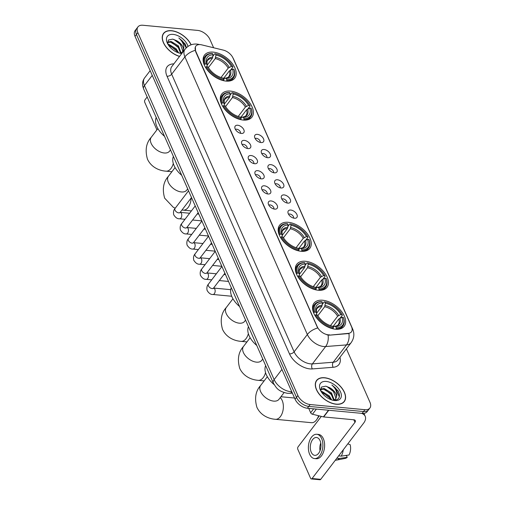 <?xml version="1.0" encoding="UTF-8"?>
<svg xmlns="http://www.w3.org/2000/svg" width="505" height="505" viewBox="0 0 505 505"><rect width="100%" height="100%" fill="white"/><g stroke="black" fill="none" stroke-linecap="round" stroke-linejoin="round"><path stroke-width="0.76" d="M226.044 81.09A19.02 11.154 37.4 0 0 234.774 78.149A19.02 11.154 37.4 0 0 231.517 62.614A19.02 11.154 37.4 0 0 213.268 52.129A19.02 11.154 37.4 0 0 204.538 55.064A19.02 11.154 37.4 0 0 207.801 70.599A19.02 11.154 37.4 0 0 226.044 81.09M318.295 290.249A19.02 11.154 37.4 0 0 327.025 287.307A19.02 11.154 37.4 0 0 323.768 271.772A19.02 11.154 37.4 0 0 305.519 261.281A19.02 11.154 37.4 0 0 296.788 264.222A19.02 11.154 37.4 0 0 300.046 279.757A19.02 11.154 37.4 0 0 318.295 290.249M301.106 251.282A19.02 11.154 37.4 0 0 309.836 248.34A19.02 11.154 37.4 0 0 306.579 232.805A19.02 11.154 37.4 0 0 288.33 222.314A19.02 11.154 37.4 0 0 279.6 225.255A19.02 11.154 37.4 0 0 282.863 240.79A19.02 11.154 37.4 0 0 301.106 251.282M243.233 120.057A19.02 11.154 37.4 0 0 251.963 117.116A19.02 11.154 37.4 0 0 248.706 101.581A19.02 11.154 37.4 0 0 230.457 91.096A19.02 11.154 37.4 0 0 221.727 94.031A19.02 11.154 37.4 0 0 224.984 109.572A19.02 11.154 37.4 0 0 243.233 120.057M335.484 329.216A19.02 11.154 37.4 0 0 344.214 326.274A19.02 11.154 37.4 0 0 340.951 310.739A19.02 11.154 37.4 0 0 322.708 300.248A19.02 11.154 37.4 0 0 313.977 303.189A19.02 11.154 37.4 0 0 317.235 318.724A19.02 11.154 37.4 0 0 335.484 329.216M290.804 210.055A5.385 3.156 -142.6 0 1 296.612 213.931A5.385 3.156 -142.6 0 1 295.633 218.185A5.385 3.156 -142.6 0 1 294.415 218.248A5.385 3.156 -142.6 0 1 287.926 212.302A5.385 3.156 -142.6 0 1 290.804 210.055M293.582 218.103A3.232 1.894 37.4 0 0 292.666 215.566A3.232 1.894 37.4 0 0 289.763 214.006A3.232 1.894 37.4 0 0 288.538 214.253M284.126 194.917A5.385 3.156 -142.6 0 1 289.933 198.793A5.385 3.156 -142.6 0 1 288.955 203.048A5.385 3.156 -142.6 0 1 287.743 203.111A5.385 3.156 -142.6 0 1 281.247 197.158A5.385 3.156 -142.6 0 1 284.126 194.917M286.909 202.966A3.232 1.894 37.4 0 0 285.988 200.422A3.232 1.894 37.4 0 0 283.084 198.863A3.232 1.894 37.4 0 0 281.866 199.115M277.447 179.774A5.385 3.156 -142.6 0 1 283.255 183.656A5.385 3.156 -142.6 0 1 282.276 187.904A5.385 3.156 -142.6 0 1 281.064 187.974A5.385 3.156 -142.6 0 1 274.568 182.021A5.385 3.156 -142.6 0 1 277.447 179.774M280.231 187.828A3.232 1.894 37.4 0 0 279.309 185.284A3.232 1.894 37.4 0 0 276.405 183.725A3.232 1.894 37.4 0 0 275.187 183.978M270.768 164.636A5.385 3.156 -142.6 0 1 276.582 168.518A5.385 3.156 -142.6 0 1 275.604 172.767A5.385 3.156 -142.6 0 1 274.385 172.836A5.385 3.156 -142.6 0 1 267.89 166.884A5.385 3.156 -142.6 0 1 270.768 164.636M273.552 172.691A3.232 1.894 37.4 0 0 272.631 170.147A3.232 1.894 37.4 0 0 269.727 168.588A3.232 1.894 37.4 0 0 268.509 168.84M264.096 149.499A5.385 3.156 -142.6 0 1 269.904 153.375A5.385 3.156 -142.6 0 1 268.925 157.629A5.385 3.156 -142.6 0 1 267.707 157.699A5.385 3.156 -142.6 0 1 261.218 151.746A5.385 3.156 -142.6 0 1 264.096 149.499M266.874 157.547A3.232 1.894 37.4 0 0 265.958 155.01A3.232 1.894 37.4 0 0 263.055 153.451A3.232 1.894 37.4 0 0 261.83 153.697M257.417 134.362A5.385 3.156 -142.6 0 1 263.225 138.237A5.385 3.156 -142.6 0 1 262.246 142.492A5.385 3.156 -142.6 0 1 261.034 142.555A5.385 3.156 -142.6 0 1 254.539 136.602A5.385 3.156 -142.6 0 1 257.417 134.362M260.201 142.41A3.232 1.894 37.4 0 0 259.28 139.866A3.232 1.894 37.4 0 0 256.376 138.307A3.232 1.894 37.4 0 0 255.158 138.559M271.084 200.939A5.385 3.156 -142.6 0 1 276.892 204.822A5.385 3.156 -142.6 0 1 275.913 209.07A5.385 3.156 -142.6 0 1 274.701 209.139A5.385 3.156 -142.6 0 1 268.205 203.187A5.385 3.156 -142.6 0 1 271.084 200.939M273.868 208.994A3.232 1.894 37.4 0 0 272.946 206.45A3.232 1.894 37.4 0 0 270.042 204.891A3.232 1.894 37.4 0 0 268.824 205.144M264.405 185.802A5.385 3.156 -142.6 0 1 270.219 189.684A5.385 3.156 -142.6 0 1 269.234 193.933A5.385 3.156 -142.6 0 1 268.022 194.002A5.385 3.156 -142.6 0 1 261.527 188.049A5.385 3.156 -142.6 0 1 264.405 185.802M267.189 193.857A3.232 1.894 37.4 0 0 266.268 191.313A3.232 1.894 37.4 0 0 263.364 189.754A3.232 1.894 37.4 0 0 262.145 190.006M257.733 170.665A5.385 3.156 -142.6 0 1 263.541 174.541A5.385 3.156 -142.6 0 1 262.562 178.795A5.385 3.156 -142.6 0 1 261.344 178.865A5.385 3.156 -142.6 0 1 254.855 172.912A5.385 3.156 -142.6 0 1 257.733 170.665M260.511 178.713A3.232 1.894 37.4 0 0 259.595 176.176A3.232 1.894 37.4 0 0 256.691 174.616A3.232 1.894 37.4 0 0 255.467 174.863M251.054 155.527A5.385 3.156 -142.6 0 1 256.862 159.403A5.385 3.156 -142.6 0 1 255.883 163.658A5.385 3.156 -142.6 0 1 254.671 163.721A5.385 3.156 -142.6 0 1 248.176 157.768A5.385 3.156 -142.6 0 1 251.054 155.527M253.832 163.576A3.232 1.894 37.4 0 0 252.917 161.032A3.232 1.894 37.4 0 0 250.013 159.473A3.232 1.894 37.4 0 0 248.795 159.725M244.376 140.384A5.385 3.156 -142.6 0 1 250.183 144.266A5.385 3.156 -142.6 0 1 249.205 148.52A5.385 3.156 -142.6 0 1 247.993 148.584A5.385 3.156 -142.6 0 1 241.497 142.631A5.385 3.156 -142.6 0 1 244.376 140.384M247.16 148.438A3.232 1.894 37.4 0 0 246.238 145.894A3.232 1.894 37.4 0 0 243.334 144.335A3.232 1.894 37.4 0 0 242.116 144.588M237.697 125.246A5.385 3.156 -142.6 0 1 243.511 129.129A5.385 3.156 -142.6 0 1 242.526 133.377A5.385 3.156 -142.6 0 1 241.314 133.446A5.385 3.156 -142.6 0 1 234.819 127.494A5.385 3.156 -142.6 0 1 237.697 125.246M240.481 133.301A3.232 1.894 37.4 0 0 239.559 130.757A3.232 1.894 37.4 0 0 236.656 129.198A3.232 1.894 37.4 0 0 235.437 129.45M329.582 334.84A9.69 5.681 -142.6 0 1 328.282 334.821A9.69 5.681 -142.6 0 1 317.241 326.71L195.751 51.264A9.69 5.681 -142.6 0 1 195.839 46.113A9.69 5.681 -142.6 0 1 201.684 44.857L223.361 50.128A9.69 5.681 -142.6 0 1 233.001 57.999L351.512 326.703A9.69 5.681 -142.6 0 1 351.43 331.854A9.69 5.681 -142.6 0 1 348.28 333.363L329.329 335.175L326.95 334.821M336.292 404.252A17.404 10.207 37.4 0 0 344.277 401.557A17.404 10.207 37.4 0 0 341.298 387.341A17.404 10.207 37.4 0 0 324.601 377.74A17.404 10.207 37.4 0 0 316.61 380.435A17.404 10.207 37.4 0 0 319.589 394.651A17.404 10.207 37.4 0 0 336.292 404.252M191.149 44.793A17.404 10.207 37.4 0 0 171.536 30.698A17.404 10.207 37.4 0 0 163.544 33.387A17.404 10.207 37.4 0 0 165.274 45.955A17.404 10.207 37.4 0 0 179.521 56.453M351.947 327.934A12.562 6.963 156.2 0 1 352.654 329.02C354.643 333.748 354.131 338.299 351.133 342.661A14.355 8.421 -142.6 0 1 346.474 344.902L325.637 346.544A14.355 8.421 -142.6 0 1 323.705 346.525A14.355 8.421 -142.6 0 1 307.349 334.506A12.562 6.963 -23.8 0 1 317.664 327.998L195.58 51.491L195.359 46.959M369.894 408.034L367.066 411.733A10.769 6.312 37.4 0 1 362.129 413.393L307.337 408.236A10.769 6.312 37.4 0 1 295.072 399.221L135.018 36.328A10.769 6.312 37.4 0 1 135.106 30.609L136.52 28.76A10.769 6.312 37.4 0 0 136.426 34.479L296.479 397.378A10.769 6.312 37.4 0 0 308.751 406.386L363.537 411.55A10.769 6.312 37.4 0 0 368.48 409.883A10.769 6.312 37.4 0 1 363.537 411.55L308.751 406.386A10.769 6.312 37.4 0 1 296.479 397.378L136.426 34.479A10.769 6.312 37.4 0 1 136.52 28.76L137.934 26.916A10.769 6.312 37.4 0 0 137.84 32.636L297.893 395.529A10.769 6.312 37.4 0 0 310.158 404.537L364.951 409.7A10.769 6.312 37.4 0 0 369.894 408.034A10.769 6.312 37.4 0 0 369.982 402.315L346.405 348.854M195.214 50.361A12.562 6.963 156.2 0 0 184.899 56.869L307.349 334.506L294.118 351.834A14.355 8.421 37.4 0 0 310.474 363.852A14.355 8.421 37.4 0 0 312.406 363.878L333.243 362.237L346.474 344.902A12.562 8.516 -94.5 0 0 348.93 333.534L329.329 335.175M213.609 47.754L209.928 39.422A10.769 6.312 37.4 0 0 197.663 30.407L142.871 25.25A10.769 6.312 37.4 0 0 137.934 26.916M324.658 377.879A17.227 10.1 37.4 0 0 316.749 380.543A17.227 10.1 37.4 0 0 319.703 394.613A17.227 10.1 37.4 0 0 336.229 404.114A17.227 10.1 37.4 0 0 344.139 401.45A17.227 10.1 37.4 0 0 341.184 387.379A17.227 10.1 37.4 0 0 324.658 377.879M320.991 391.299L321.912 391.394L329.292 395.882L331.671 399.916M321.515 392.151L328.73 396.621L330.674 399.55M320.587 389.185L324.153 388.459L331.533 392.947L334.203 400.105M320.58 389.519L323.591 389.191L330.971 393.685L333.71 400.313M333.066 400.332C339.095 400.187 340.831 397.094 338.274 391.059L331.911 385.018C336.147 388.932 337.668 392.922 336.475 396.981A8.97 5.258 37.4 0 0 329.279 387.531L333.212 390.75L335.85 398.066L335.389 399.259M336.475 396.981L335.692 398.912L333.546 400.37M329.279 387.531L325.7 386.173L321.451 387.07L320.833 391.028M334.663 400.56A12.562 7.367 37.4 0 0 340.534 391.949A12.562 7.367 37.4 0 0 326.224 381.433A12.562 7.367 37.4 0 0 320.322 389.974A12.562 7.367 37.4 0 0 334.095 400.49A12.562 7.367 37.4 0 0 334.663 400.56M331.911 385.018L335.774 388.32L339.341 396.848M326.798 386.439L334.304 392.164M324.854 389.5L332.063 395.099M322.613 392.429L329.822 398.035M308.719 408.368L310.663 412.774L313.668 408.835M361.567 413.342A14.355 7.96 -23.8 0 1 365.203 416.303A14.355 7.96 -23.8 0 1 363.6 423.177L320.732 479.327A1.793 1.06 95.4 0 1 319.962 479.75L311.307 478.936A1.793 1.06 -84.6 0 0 312.077 478.513L354.952 422.363A3.592 1.988 156.2 0 0 355.35 420.646A3.592 1.988 156.2 0 0 353.828 419.781L323.68 416.941A1.793 1.054 -142.6 0 1 323.421 416.896L312.443 414.233A1.793 1.054 -142.6 0 1 310.663 412.774M321.332 416.391L298.101 446.818A1.793 1.06 -84.6 0 0 297.817 449.336L310.594 478.304A1.793 1.06 -84.6 0 0 311.307 478.936M311.225 452.196A8.97 5.296 -84.6 0 0 314.798 455.352A8.97 5.296 -84.6 0 0 320.151 450.409A8.97 5.296 -84.6 0 0 320.05 440.644A8.97 5.296 -84.6 0 0 316.477 437.488A8.97 5.296 -84.6 0 0 311.124 442.43A8.97 5.296 -84.6 0 0 311.225 452.196M335.358 460.175A11.842 6.994 -84.6 0 0 336.494 460.106L345.123 458.433A9.33 5.511 -84.6 0 0 347.244 457.315L346.506 455.636L345.388 455.535M314.495 458.572L316.225 458.729A12.202 7.203 -84.6 0 0 323.503 452.007A12.202 7.203 -84.6 0 0 323.364 438.725A12.202 7.203 -84.6 0 0 318.51 434.433L316.78 434.275A12.202 7.203 -84.6 0 0 309.502 440.998A12.202 7.203 -84.6 0 0 309.641 454.279A12.202 7.203 -84.6 0 0 314.495 458.572A12.202 7.203 -84.6 0 0 321.773 451.849A12.202 7.203 -84.6 0 0 321.635 438.561A12.202 7.203 -84.6 0 0 316.78 434.275M347.8 443.876L350.154 444.659A9.33 5.511 -84.6 0 1 349.005 455.005L341.216 456.135L338.628 455.889M341.216 456.135A11.842 6.994 -84.6 0 0 343.274 449.803M336.494 460.106A11.842 6.994 -84.6 0 0 339.448 458.445L347.244 457.315M336.86 458.199L339.448 458.445M320.757 443.011A8.97 5.296 -84.6 0 0 320.031 450.725M191.029 44.838A17.227 10.1 37.4 0 0 171.593 30.837A17.227 10.1 37.4 0 0 163.689 33.5A17.227 10.1 37.4 0 0 165.432 45.98A17.227 10.1 37.4 0 0 179.597 56.352M167.925 44.257L168.847 44.345L176.226 48.84L178.606 52.867M168.449 45.109L175.664 49.572L177.608 52.507M167.521 42.136L171.088 41.41L178.467 45.904L181.137 53.063M167.515 42.477L170.526 42.149L177.905 46.637L180.645 53.265M186.408 47.704L185.209 44.011L178.846 37.976C183.081 41.89 184.603 45.873 183.41 49.938A8.97 5.258 37.4 0 0 176.213 40.488L180.146 43.701L182.785 51.024L182.324 52.217M183.41 49.938L182.627 51.863L180.481 53.322M176.213 40.488L172.634 39.125L168.392 40.028L167.767 43.979M188.011 46.397A12.562 7.367 37.4 0 0 173.158 34.39A12.562 7.367 37.4 0 0 167.256 42.931A12.562 7.367 37.4 0 0 181.03 53.448A12.562 7.367 37.4 0 0 181.598 53.517A12.562 7.367 37.4 0 0 181.756 53.53M178.846 37.976L182.709 41.277L186.2 47.906M173.733 39.396L181.238 45.122M171.795 42.452L178.997 48.057M169.554 45.387L176.756 50.986M322.354 304.307L324.235 301.845L324.829 301.933A17.082 10.018 37.4 0 1 342.144 314.653L340.806 314.527A15.434 9.052 37.4 0 0 325.39 303.196L324.69 306.712L317.834 315.701M330.453 325.637L337.637 316.225L340.806 314.527M336.242 327.802L336.128 328.812A17.801 10.441 37.4 0 0 342.889 325.996A17.801 10.441 37.4 0 0 343.57 317.897L343.343 317.386A17.082 10.018 37.4 0 1 336.242 327.802L335.68 326.539A15.434 9.052 37.4 0 0 342.011 317.26L338.842 318.958L332.972 326.653M333.199 327.177L334.329 326.337L335.68 326.539M265.649 365.62A19.739 11.577 37.4 0 0 274.133 384.589M337.725 320.429L332.959 326.634M321.35 301.573A17.801 10.441 37.4 0 0 314.59 304.389A17.801 10.441 37.4 0 0 313.908 312.488L314.842 312.077A17.082 10.018 37.4 0 1 321.944 301.662L321.35 301.573M313.624 312.86L313.908 312.488M342.144 314.653L342.371 315.164L340.155 318.068M336.128 328.812L335.806 329.241M321.944 301.662L322.506 302.924A15.434 9.052 37.4 0 0 316.174 312.204L314.842 312.077M325.39 303.196L324.829 301.933M342.011 317.26L343.343 317.386M316.174 312.204L316.717 313.441C316.218 310.487 316.351 308.858 317.115 308.536A13.281 7.783 37.4 0 1 321.811 306.44L322.506 302.924M322.253 305.222A13.805 8.093 37.4 0 0 316.692 313.378L316.054 314.811M338.842 318.958A13.281 7.783 37.4 0 1 338.224 324.652C337.921 325.46 336.589 326.022 334.215 326.331L334.329 326.337A13.805 8.093 37.4 0 0 339.897 318.182M333.035 328.818L333.357 327.53A17.082 10.018 37.4 0 1 316.048 314.811L315.114 315.221A17.801 10.441 37.4 0 0 333.243 328.54M316.048 314.811L317.38 314.937A15.434 9.052 37.4 0 0 332.801 326.268L333.357 327.53M316.648 313.201L321.811 306.44M280.237 397.65A11.482 6.78 95.4 0 1 282.181 400.471A11.482 6.78 95.4 0 1 282.308 412.97A11.482 6.78 95.4 0 1 275.459 419.301L311.503 422.691A11.482 6.78 -84.6 0 0 316.786 419.516A11.482 6.78 -84.6 0 0 318.573 415.722M319.109 415.849A7.897 4.665 95.4 0 1 318.352 417.206L316.786 419.516M305.165 265.34L307.046 262.878L307.646 262.966A17.082 10.018 37.4 0 1 324.955 275.686L323.617 275.56A15.434 9.052 37.4 0 0 308.202 264.229L307.507 267.745L300.645 276.734M313.264 286.67L320.454 277.258L323.617 275.56M319.053 288.835L318.945 289.845A17.801 10.441 37.4 0 0 325.7 287.029A17.801 10.441 37.4 0 0 326.388 278.93L326.161 278.413A17.082 10.018 37.4 0 1 319.053 288.835L318.497 287.572A15.434 9.052 37.4 0 0 324.822 278.293L321.66 279.991L315.783 287.686M316.016 288.21L317.146 287.37L318.497 287.572M248.466 326.653A19.739 11.577 37.4 0 0 256.767 345.477M320.536 281.462L315.776 287.667M304.161 262.606A17.801 10.441 37.4 0 0 297.407 265.422A17.801 10.441 37.4 0 0 296.719 273.521L297.653 273.11A17.082 10.018 37.4 0 1 304.761 262.695L304.161 262.606M296.441 273.893L296.719 273.521M324.955 275.686L325.182 276.197L322.966 279.101M318.945 289.845L318.617 290.274M304.761 262.695L305.317 263.957A15.434 9.052 37.4 0 0 298.992 273.237L297.653 273.11M308.202 264.229L307.646 262.966M324.822 278.293L326.161 278.413M298.992 273.237L299.528 274.474C299.029 271.52 299.168 269.885 299.926 269.569A13.281 7.783 37.4 0 1 304.622 267.473L305.317 263.957M305.07 266.255A13.805 8.093 37.4 0 0 299.509 274.411L298.865 275.844A17.082 10.018 37.4 0 0 316.168 288.563L315.852 289.851M321.66 279.991A13.281 7.783 37.4 0 1 321.035 285.685C320.738 286.493 319.4 287.055 317.033 287.364L317.146 287.37A13.805 8.093 37.4 0 0 322.708 279.214M316.168 288.563L315.612 287.301A15.434 9.052 37.4 0 1 300.191 275.97L297.925 276.254A17.801 10.441 37.4 0 0 316.061 289.573M299.459 274.234L304.622 267.473M287.983 226.373L289.864 223.911L290.457 223.999A17.082 10.018 37.4 0 1 307.766 236.719L306.434 236.593A15.434 9.052 37.4 0 0 291.013 225.262L290.318 228.778L283.457 237.767M296.082 247.702L303.265 238.291L306.434 236.593M301.87 249.868L301.756 250.878A17.801 10.441 37.4 0 0 308.517 248.062A17.801 10.441 37.4 0 0 309.199 239.963L308.972 239.446A17.082 10.018 37.4 0 1 301.87 249.868L301.308 248.605A15.434 9.052 37.4 0 0 307.64 239.326L304.471 241.024L298.594 248.719L303.347 242.495M298.827 249.243L299.957 248.403L301.308 248.605M231.277 287.686A19.739 11.577 37.4 0 0 239.578 306.51M286.979 223.639A17.801 10.441 37.4 0 0 280.218 226.455A17.801 10.441 37.4 0 0 279.536 234.554L280.464 234.143A17.082 10.018 37.4 0 1 287.572 223.728L286.979 223.639M279.252 234.926L279.536 234.554M307.766 236.719L307.993 237.23L305.777 240.134M301.756 250.878L301.428 251.307M287.572 223.728L288.134 224.99A15.434 9.052 37.4 0 0 281.803 234.269L280.464 234.143M291.013 225.262L290.457 223.999M307.64 239.326L308.972 239.446M281.803 234.269L282.345 235.507C281.847 232.552 281.979 230.918 282.743 230.602A13.281 7.783 37.4 0 1 287.433 228.506L288.134 224.99M287.882 227.288A13.805 8.093 37.4 0 0 282.32 235.444L281.683 236.877M304.471 241.024A13.281 7.783 37.4 0 1 303.852 246.718C303.549 247.526 302.211 248.088 299.844 248.397L299.957 248.403A13.805 8.093 37.4 0 0 305.519 240.247M298.663 250.884L298.985 249.596A17.082 10.018 37.4 0 1 281.67 236.877L280.742 237.287A17.801 10.441 37.4 0 0 298.872 250.606M281.67 236.877L283.008 237.003A15.434 9.052 37.4 0 0 298.423 248.334L298.985 249.596M282.276 235.267L287.433 228.506M230.103 95.155L231.984 92.686L232.584 92.775A17.082 10.018 37.4 0 1 249.893 105.495L248.555 105.368A15.434 9.052 37.4 0 0 233.14 94.044L232.445 97.56L225.583 106.549M238.202 116.478L245.392 107.073L248.555 105.368M243.991 118.65L243.883 119.66A17.801 10.441 37.4 0 0 250.638 116.838A17.801 10.441 37.4 0 0 251.326 108.745L251.099 108.228A17.082 10.018 37.4 0 1 243.991 118.65L243.435 117.381A15.434 9.052 37.4 0 0 249.76 108.102L246.598 109.8L240.721 117.495M240.954 118.025L242.084 117.179L243.435 117.381M173.404 156.462A19.739 11.577 37.4 0 0 181.705 175.292M245.474 111.27L240.715 117.476M229.1 92.415A17.801 10.441 37.4 0 0 222.345 95.237A17.801 10.441 37.4 0 0 221.657 103.329L222.591 102.925A17.082 10.018 37.4 0 1 229.699 92.503L229.1 92.415M221.379 103.702L221.657 103.329M249.893 105.495L250.12 106.012L247.905 108.91M243.883 119.66L243.555 120.089M229.699 92.503L230.255 93.772A15.434 9.052 37.4 0 0 223.93 103.052L222.591 102.925M233.14 94.044L232.584 92.775M249.76 108.102L251.099 108.228M223.93 103.052L224.466 104.282C223.968 101.335 224.106 99.7 224.864 99.384A13.281 7.783 37.4 0 1 229.56 97.288L230.255 93.772M230.009 96.064A13.805 8.093 37.4 0 0 224.447 104.219L223.803 105.659A17.082 10.018 37.4 0 0 241.106 118.378L240.79 119.66M246.598 109.8A13.281 7.783 37.4 0 1 245.973 115.5C245.676 116.308 244.338 116.863 241.971 117.173L242.084 117.179A13.805 8.093 37.4 0 0 247.646 109.023M241.106 118.378L240.55 117.109A15.434 9.052 37.4 0 1 225.129 105.785L222.863 106.063A17.801 10.441 37.4 0 0 240.999 119.388M224.397 104.049L229.56 97.288M212.921 56.188L214.802 53.719L215.395 53.808A17.082 10.018 37.4 0 1 232.704 66.527L231.372 66.401A15.434 9.052 37.4 0 0 215.951 55.077L215.256 58.593L208.395 67.582M221.02 77.511L228.203 68.106L231.372 66.401M226.808 79.683L226.695 80.693A17.801 10.441 37.4 0 0 233.455 77.871A17.801 10.441 37.4 0 0 234.137 69.778L233.91 69.261A17.082 10.018 37.4 0 1 226.808 79.683L226.246 78.414A15.434 9.052 37.4 0 0 232.578 69.134L229.409 70.833L223.532 78.528M223.766 79.058L224.895 78.212L226.246 78.414M156.215 117.495A19.739 11.577 37.4 0 0 164.516 136.325M228.285 72.303L223.526 78.509M211.917 53.448A17.801 10.441 37.4 0 0 205.156 56.27A17.801 10.441 37.4 0 0 204.475 64.362L205.402 63.958A17.082 10.018 37.4 0 1 212.51 53.536L211.917 53.448M204.19 64.735L204.475 64.362M232.704 66.527L232.931 67.045L230.716 69.942M226.695 80.693L226.366 81.122M212.51 53.536L213.072 54.805A15.434 9.052 37.4 0 0 206.741 64.084L205.402 63.958M215.951 55.077L215.395 53.808M232.578 69.134L233.91 69.261M206.741 64.084L207.284 65.315C206.785 62.367 206.917 60.733 207.681 60.417A13.281 7.783 37.4 0 1 212.371 58.321L213.072 54.805M212.82 57.097A13.805 8.093 37.4 0 0 207.258 65.252L206.621 66.692A17.082 10.018 37.4 0 0 223.923 79.411L223.601 80.693M229.409 70.833A13.281 7.783 37.4 0 1 228.79 76.533C228.487 77.341 227.149 77.896 224.782 78.206L224.895 78.212A13.805 8.093 37.4 0 0 230.457 70.056M223.923 79.411L223.361 78.142A15.434 9.052 37.4 0 1 207.946 66.818L205.68 67.096A17.801 10.441 37.4 0 0 223.81 80.421M207.214 65.082L212.371 58.321M147.163 96.979L145.036 99.775A1.793 1.06 -84.6 0 0 144.752 102.294L156.916 129.867M348.28 333.363L348.027 333.698M167.022 76.242A3.592 1.988 156.2 0 0 171.668 74.203L294.118 351.834A3.592 1.988 156.2 0 1 289.472 353.872L167.022 76.242A17.946 10.523 -142.6 0 1 173.859 63.87M171.795 66.578A14.355 8.421 37.4 0 0 171.668 74.203L184.899 56.869A14.355 8.421 -142.6 0 1 185.026 49.244L171.795 66.578M328.086 335.099A12.562 8.516 -94.5 0 1 325.637 346.544L312.406 363.878A3.592 2.43 85.5 0 0 312.33 368.921A17.946 10.523 -142.6 0 1 289.472 353.872M233.039 58.088A12.562 6.963 -23.8 0 1 233.518 58.902L352.654 329.02M199.519 44.579A12.562 6.098 -76.3 0 0 199.058 44.427L199.69 44.585M339.966 357.287A17.946 10.523 -142.6 0 1 333.161 367.286L312.33 368.921M137.84 32.636L135.018 36.328M297.893 395.529L295.072 399.221M310.158 404.537L307.337 408.236M364.951 409.7L362.129 413.393M333.161 367.286A3.592 2.43 85.5 0 1 333.243 362.237A14.355 8.421 37.4 0 0 337.902 359.996L351.133 342.661M152.239 75.378L144.455 85.579A7.177 3.983 156.2 0 0 143.654 89.019L142.833 86.519C142.157 83.363 142.738 80.503 144.581 77.953A14.355 8.421 37.4 0 0 144.455 85.579L274.139 379.608A14.355 8.421 37.4 0 0 290.495 391.627A14.355 8.421 37.4 0 0 291.745 391.678M281.923 369.414L274.139 379.608A7.177 3.983 156.2 0 0 273.338 383.049L143.654 89.019M292.376 393.111L289.611 393.326A7.177 4.867 -94.5 0 0 291.959 392.177M353.809 419.781L354.952 422.363M328.787 410.256L323.68 416.941M312.077 478.513L320.732 479.327M323.421 416.896L328.509 410.23M316.37 409.088L312.443 414.233M278.318 399.992L278.943 399.341A11.482 6.735 -142.6 0 1 273.672 401.115A11.482 6.735 -142.6 0 1 260.586 391.501A11.482 6.735 -142.6 0 1 260.687 385.403L267.328 376.711M337.637 316.225A13.281 7.783 37.4 0 0 324.69 306.712M338.691 315.448A13.805 8.093 37.4 0 0 325.138 305.493M261.129 361.024L261.76 360.374A11.482 6.735 -142.6 0 1 256.489 362.148A11.482 6.735 -142.6 0 1 243.404 352.534A11.482 6.735 -142.6 0 1 243.505 346.436L250.139 337.744M265.542 372.646A11.482 6.78 95.4 0 1 258.27 380.328L264.14 380.884M320.454 277.258A13.281 7.783 37.4 0 0 307.507 267.745M321.502 276.481A13.805 8.093 37.4 0 0 307.949 266.526M243.947 322.057L244.571 321.407A11.482 6.735 -142.6 0 1 239.301 323.181A11.482 6.735 -142.6 0 1 226.215 313.567A11.482 6.735 -142.6 0 1 226.316 307.469L232.95 298.777M248.359 333.679A11.482 6.78 95.4 0 1 241.087 341.361L246.951 341.917M303.265 238.291A13.281 7.783 37.4 0 0 290.318 228.778M304.313 237.514A13.805 8.093 37.4 0 0 290.766 227.559M186.067 190.839L186.698 190.183A11.482 6.735 -142.6 0 1 181.428 191.957A11.482 6.735 -142.6 0 1 168.342 182.349A11.482 6.735 -142.6 0 1 168.443 176.245L175.077 167.553M191.117 198.055A11.482 6.78 95.4 0 1 183.208 210.143L191.401 210.913M245.392 107.073A13.281 7.783 37.4 0 0 232.445 97.56M246.44 106.296A13.805 8.093 37.4 0 0 232.887 96.335M168.885 151.872L169.51 151.216A11.482 6.735 -142.6 0 1 164.239 152.99A11.482 6.735 -142.6 0 1 151.153 143.382A11.482 6.735 -142.6 0 1 151.254 137.278L157.888 128.586M173.297 163.494A11.482 6.78 95.4 0 1 166.025 171.176L171.889 171.725M228.203 68.106A13.281 7.783 37.4 0 0 215.256 58.593M229.251 67.323A13.805 8.093 37.4 0 0 215.704 57.368M224.902 273.224L213.571 288.058A3.232 1.894 -142.6 0 1 212.087 288.557A3.232 1.894 -142.6 0 1 208.344 285.704A3.232 1.894 -142.6 0 1 208.439 284.138L221.922 266.476M230.709 289.662L213.577 288.052A3.232 1.906 95.4 0 1 214.833 289.182A3.232 1.906 95.4 0 1 214.896 289.346A3.232 1.906 95.4 0 1 214.833 292.793A3.232 1.906 95.4 0 1 212.94 294.478C210.838 294.668 208.887 293.329 207.1 290.463C206.564 287.768 207.012 285.66 208.439 284.138M218.223 258.087L206.892 272.921A3.232 1.894 -142.6 0 1 205.415 273.42A3.232 1.894 -142.6 0 1 201.672 270.56A3.232 1.894 -142.6 0 1 201.76 269.001L215.244 251.339M216.329 273.798L206.898 272.915A3.232 1.906 95.4 0 1 208.155 274.045A3.232 1.906 95.4 0 1 208.218 274.202A3.232 1.906 95.4 0 1 208.155 277.649A3.232 1.906 95.4 0 1 206.261 279.341C204.159 279.53 202.208 278.192 200.422 275.32C199.885 272.631 200.334 270.522 201.76 269.001M211.544 242.949L200.22 257.784A3.232 1.894 -142.6 0 1 198.736 258.282A3.232 1.894 -142.6 0 1 194.993 255.423A3.232 1.894 -142.6 0 1 195.082 253.864L208.571 236.201M209.657 258.661L200.226 257.771A3.232 1.906 95.4 0 1 201.476 258.907A3.232 1.906 95.4 0 1 201.545 259.065A3.232 1.906 95.4 0 1 201.482 262.512A3.232 1.906 95.4 0 1 199.589 264.203C197.48 264.393 195.536 263.048 193.743 260.182C193.207 257.487 193.655 255.385 195.082 253.864M204.866 227.805L193.541 242.646A3.232 1.894 -142.6 0 1 192.058 243.145A3.232 1.894 -142.6 0 1 188.314 240.285A3.232 1.894 -142.6 0 1 188.409 238.726L201.893 221.057M202.978 243.524L193.548 242.634A3.232 1.906 95.4 0 1 194.797 243.77A3.232 1.906 95.4 0 1 194.867 243.928A3.232 1.906 95.4 0 1 194.804 247.374A3.232 1.906 95.4 0 1 192.91 249.066C190.802 249.249 188.857 247.911 187.065 245.045C186.534 242.35 186.976 240.241 188.409 238.726M198.194 212.668L186.863 227.502A3.232 1.894 -142.6 0 1 185.379 228.001A3.232 1.894 -142.6 0 1 181.636 225.148A3.232 1.894 -142.6 0 1 181.731 223.582L195.214 205.92M196.3 228.386L186.869 227.496A3.232 1.906 95.4 0 1 188.125 228.632A3.232 1.906 95.4 0 1 188.188 228.79A3.232 1.906 95.4 0 1 188.125 232.237A3.232 1.906 95.4 0 1 186.231 233.922C184.129 234.112 182.179 232.773 180.392 229.908C179.856 227.212 180.304 225.104 181.731 223.582M191.515 197.531L180.184 212.365A3.232 1.894 -142.6 0 1 178.707 212.864A3.232 1.894 -142.6 0 1 174.964 210.011A3.232 1.894 -142.6 0 1 175.052 208.445L188.535 190.783M189.621 213.243L180.197 212.359A3.232 1.906 95.4 0 1 181.446 213.489A3.232 1.906 95.4 0 1 181.51 213.647A3.232 1.906 95.4 0 1 181.453 217.1A3.232 1.906 95.4 0 1 179.553 218.785C177.451 218.974 175.5 217.636 173.714 214.77C173.177 212.075 173.625 209.966 175.052 208.445M199.058 44.427L197.007 44.087C192.197 43.708 188.201 45.431 185.026 49.244M232.268 56.629L233.518 58.902M289.611 393.326L287.408 393.307C277.504 391.123 276.292 387.657 273.338 383.049M144.581 77.953L150.155 70.65M315.865 381.704L316.749 380.543M343.248 402.611L344.139 401.45M363.909 413.38L365.203 416.303M162.799 34.662L163.689 33.5M260.687 385.403C255.599 391.022 254.337 398.331 256.906 407.327C260.845 415.703 269.045 418.853 275.459 419.301M280.925 396.741L294.541 398.022M312.557 307.053L314.59 304.389M340.856 328.66L342.889 325.996M284.094 392.593L278.943 399.341M243.505 346.436C238.41 352.054 237.148 359.364 239.723 368.36C243.662 376.736 251.862 379.886 258.27 380.328M295.375 268.086L297.407 265.422M323.673 289.693L325.7 287.029M262.758 359.061L261.76 360.374M226.316 307.469C221.222 313.087 219.965 320.397 222.535 329.393C226.474 337.769 234.673 340.919 241.087 341.361M278.186 229.118L280.218 226.455M306.484 250.726L308.517 248.062M245.575 320.094L244.571 321.407M168.443 176.245C163.349 181.869 162.086 189.173 164.662 198.168L173.291 207.29L175.229 208.211M181.989 210.004L183.208 210.143M220.313 97.901L222.345 95.237M248.611 119.502L250.638 116.838M187.696 188.876L186.698 190.183M151.254 137.278C146.16 142.902 144.903 150.206 147.473 159.201C151.412 167.578 159.612 170.728 166.025 171.176M203.124 58.933L205.156 56.27M231.423 80.535L233.455 77.871M170.513 149.909L169.51 151.216M213.571 288.058L213.236 288.652L213.186 288.305M212.94 294.478L231.713 296.246M223.911 274.512L225.533 274.669M206.892 272.921L206.513 273.167M206.261 279.341L211.709 279.852M219.29 280.565L228.519 281.436M217.238 259.374L218.861 259.526M200.22 257.784L199.885 258.377L199.835 258.03M199.589 264.203L205.03 264.715M212.618 265.428L221.846 266.299M210.56 244.237L212.182 244.388M193.541 242.646L193.156 242.892M192.91 249.066L198.358 249.577M205.939 250.291L215.168 251.162M203.881 229.1L205.503 229.251M186.863 227.502L186.478 227.755M186.231 233.922L191.679 234.44M199.26 235.153L208.489 236.018M197.202 213.962L198.825 214.114M180.184 212.365L179.805 212.611M179.553 218.785L185 219.296M192.582 220.016L201.811 220.881"/></g></svg>
